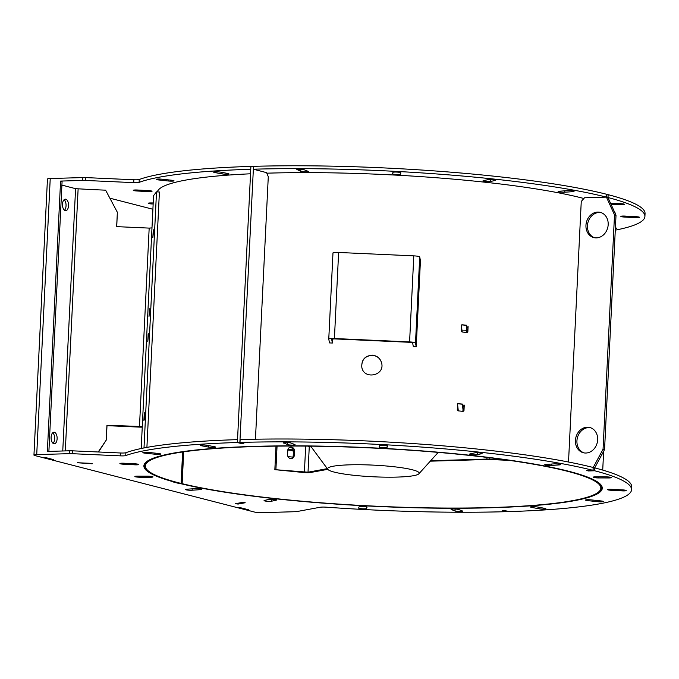 <?xml version="1.0" encoding="UTF-8"?>
<svg xmlns="http://www.w3.org/2000/svg" width="679" height="679" viewBox="0 0 679 679"><rect width="100%" height="100%" fill="white"/><g stroke="black" fill="none" stroke-linecap="round" stroke-linejoin="round"><path stroke-width="1.02" d="M69.36 453.657A5.788 0.738 -177.2 0 1 72.237 453.691L120.344 455.855A5.788 0.738 2.8 0 0 125.742 455.592A258.775 32.881 2.8 0 1 237.277 442.513L241.104 443.497L243.82 443.421L239.993 442.428A258.775 32.881 2.8 0 1 592.996 470.343L586.707 470.522L588.362 470.954L594.651 470.768A258.775 32.881 2.8 0 1 631.546 489.695A258.775 32.881 2.8 0 1 508.885 511.601L505.049 510.616L502.333 510.693L506.169 511.677A258.775 32.881 2.8 0 1 326.285 507.179A5.788 0.738 2.8 0 0 320.157 507.255L297.079 511.525A5.788 0.738 -177.2 0 1 295.017 511.703L262.374 512.662A5.788 0.738 -177.2 0 1 254.43 512.034L245.79 509.81L248.378 509.734L240.706 507.765L238.117 507.841L51.112 459.734L53.7 459.658L46.028 457.68L43.439 457.756L34.79 455.533A5.788 0.738 -177.2 0 1 33.95 455.108A5.788 0.738 -177.2 0 1 36.725 454.616L69.36 453.657L69.504 450.788A5.788 0.738 2.8 0 1 72.373 450.822L120.489 452.986A5.788 0.738 -177.2 0 0 125.887 452.723A258.775 32.881 2.8 0 1 237.412 439.644L237.531 439.669M238.193 507.858L245.713 509.793L248.183 509.717L240.663 507.782L238.193 507.858M43.507 457.782L51.035 459.717L53.505 459.641L45.977 457.705L43.507 457.782M152.902 209.259L110.057 198.234M53.03 443.328A5.788 3.022 88.3 0 0 54.651 438.863A5.788 3.022 88.3 0 0 52.724 432.769M64.429 210.269A5.788 3.022 88.3 0 0 66.05 205.796A5.788 3.022 88.3 0 0 64.123 199.702M245.204 502.74L238.125 504.056L235.333 503.725L242.411 502.418L245.204 502.74M92.268 463.409L77.525 462.739L92.268 463.409M201.332 445.747A3.981 0.509 2.8 0 1 200.288 445.348A3.981 0.509 2.8 0 1 202.834 445A3.981 0.509 2.8 0 1 207.188 445.339L214.53 446.714A3.981 0.509 2.8 0 1 215.583 447.113A3.981 0.509 2.8 0 1 213.036 447.453A3.981 0.509 2.8 0 1 208.674 447.113L201.332 445.747L201.366 445.059M192.149 490.221A3.981 0.509 2.8 0 1 187.845 490.111A3.981 0.509 2.8 0 1 185.477 489.525A3.981 0.509 2.8 0 1 186.759 489.219L194.746 488.668A3.981 0.509 2.8 0 1 199.049 488.787A3.981 0.509 2.8 0 1 201.417 489.364A3.981 0.509 2.8 0 1 200.127 489.669L192.149 490.221L192.216 488.846M544.821 508.367A3.981 0.509 2.8 0 1 545.874 508.758A3.981 0.509 2.8 0 1 543.327 509.106A3.981 0.509 2.8 0 1 538.973 508.766L531.632 507.4A3.981 0.509 2.8 0 1 530.579 507.001A3.981 0.509 2.8 0 1 533.125 506.653A3.981 0.509 2.8 0 1 537.488 506.992L544.821 508.367M554.013 463.884A3.981 0.509 2.8 0 1 558.316 464.003A3.981 0.509 2.8 0 1 560.684 464.58A3.981 0.509 2.8 0 1 559.394 464.894L551.416 465.446A3.981 0.509 2.8 0 1 547.113 465.327A3.981 0.509 2.8 0 1 544.745 464.75A3.981 0.509 2.8 0 1 546.035 464.436L554.013 463.884M283.652 443.09A3.981 0.509 2.8 0 1 283.406 442.903A3.981 0.509 2.8 0 1 286.699 442.564A3.981 0.509 2.8 0 1 291.121 443.098L294.847 444.575A3.981 0.509 2.8 0 1 295.085 444.77A3.981 0.509 2.8 0 1 291.792 445.101A3.981 0.509 2.8 0 1 287.378 444.567L283.669 442.742M140.197 477.244A3.981 0.509 2.8 0 1 134.849 476.505A3.981 0.509 2.8 0 1 137.464 476.157L147.649 476.174A3.981 0.509 2.8 0 1 152.987 476.913A3.981 0.509 2.8 0 1 150.382 477.252L140.197 477.244L140.247 476.157M462.509 511.015A3.981 0.509 2.8 0 1 462.755 511.211A3.981 0.509 2.8 0 1 459.454 511.542A3.981 0.509 2.8 0 1 455.04 511.007L451.314 509.53A3.981 0.509 2.8 0 1 451.077 509.343A3.981 0.509 2.8 0 1 454.37 509.004A3.981 0.509 2.8 0 1 458.783 509.547L462.509 511.015M605.965 476.87A3.981 0.509 2.8 0 1 611.304 477.609A3.981 0.509 2.8 0 1 608.698 477.957L598.513 477.94A3.981 0.509 2.8 0 1 593.166 477.201A3.981 0.509 2.8 0 1 595.78 476.853L605.965 476.87M379.578 445.602A3.981 0.509 2.8 0 1 383.643 445.314A3.981 0.509 2.8 0 1 387.531 446.01A3.981 0.509 2.8 0 1 387.522 446.027L387.072 447.385A3.981 0.509 2.8 0 1 382.998 447.682A3.981 0.509 2.8 0 1 379.12 446.986A3.981 0.509 2.8 0 1 379.12 446.96L379.578 445.602M366.584 508.503A3.981 0.509 2.8 0 1 362.51 508.792A3.981 0.509 2.8 0 1 358.631 508.096A3.981 0.509 2.8 0 1 358.639 508.079L359.089 506.721A3.981 0.509 2.8 0 1 363.163 506.432A3.981 0.509 2.8 0 1 367.042 507.128A3.981 0.509 2.8 0 1 367.033 507.145L366.584 508.503L366.66 506.89M123.697 464.232A3.981 0.509 2.8 0 1 119.886 463.536A3.981 0.509 2.8 0 1 124.036 463.231L134.866 463.808A3.981 0.509 2.8 0 1 138.677 464.504A3.981 0.509 2.8 0 1 134.535 464.809L123.697 464.232L123.748 463.222M271.642 501.204A3.981 0.509 2.8 0 1 267.17 501.272A3.981 0.509 2.8 0 1 264.055 500.618A3.981 0.509 2.8 0 1 264.428 500.431L268.994 499.396A3.981 0.509 2.8 0 1 273.476 499.328A3.981 0.509 2.8 0 1 276.582 499.973A3.981 0.509 2.8 0 1 276.209 500.168L271.642 501.204L271.736 499.243M600.991 500.941A3.981 0.509 2.8 0 1 603.291 501.518A3.981 0.509 2.8 0 1 597.639 501.696L587.802 500.644A3.981 0.509 2.8 0 1 585.502 500.067A3.981 0.509 2.8 0 1 591.154 499.888L600.991 500.941M145.17 453.173A3.981 0.509 2.8 0 1 142.87 452.596A3.981 0.509 2.8 0 1 148.514 452.409L158.351 453.47A3.981 0.509 2.8 0 1 160.66 454.039A3.981 0.509 2.8 0 1 155.007 454.226L145.17 453.173L145.213 452.248M622.465 489.882A3.981 0.509 2.8 0 1 626.267 490.577A3.981 0.509 2.8 0 1 622.125 490.875L611.295 490.297A3.981 0.509 2.8 0 1 607.484 489.61A3.981 0.509 2.8 0 1 611.626 489.304L622.465 489.882M474.519 452.91A3.981 0.509 2.8 0 1 478.992 452.842A3.981 0.509 2.8 0 1 482.098 453.487A3.981 0.509 2.8 0 1 481.734 453.682L477.167 454.718A3.981 0.509 2.8 0 1 472.686 454.777A3.981 0.509 2.8 0 1 469.579 454.132A3.981 0.509 2.8 0 1 469.953 453.945L474.519 452.91M180.996 483.737L180.224 483.762A230.368 29.273 2.8 0 1 173.077 481.92L173.849 481.903A229.46 29.155 2.8 0 1 143.897 465.845A229.46 29.155 2.8 0 1 374.502 447.936A229.46 29.155 2.8 0 1 602.265 488.26A229.46 29.155 2.8 0 1 437.607 508.172A229.46 29.155 2.8 0 1 180.996 483.737L181.013 483.423M33.95 455.108L47.454 179.018A5.788 0.738 2.8 0 1 50.229 178.526L82.863 177.567A5.788 0.738 2.8 0 1 85.741 177.592L133.848 179.765A5.788 0.738 -177.2 0 0 139.246 179.502A258.775 32.881 2.8 0 1 250.78 166.414L250.899 166.448M606.364 197.114A258.775 32.881 2.8 0 0 253.352 169.207L253.496 166.338A258.775 32.881 2.8 0 1 606.5 194.245L606.364 197.114L584.517 197.784L581.258 201.459L568.518 462.017M615.293 230.147A258.775 32.881 2.8 0 0 644.906 216.474A258.775 32.881 2.8 0 0 608.019 197.538L608.155 194.669L606.5 194.27M608.155 194.669A258.775 32.881 2.8 0 1 645.05 213.605L644.906 216.474M61.908 185.104L66.865 186.386M253.352 169.207L266.575 172.644L268.281 176.71L255.448 439.22M250.755 169.317L250.78 166.414M48.888 451.391L62.086 181.471L60.584 181.081L82.728 180.427A5.788 0.738 -177.2 0 1 85.596 180.461L133.712 182.634A5.788 0.738 2.8 0 0 139.11 182.371A258.775 32.881 2.8 0 1 250.636 169.283M91.037 189.543L75.581 188.66L66.941 186.436M90.884 189.517L105.491 190.171M143.999 447.945L156.518 191.843L153.564 195.628L151.986 227.898L149.176 228.102L116.652 226.633L117.357 212.289L105.635 190.196M157.367 191.894A229.46 29.155 2.8 0 1 250.534 173.79M266.805 173.179A229.46 29.155 2.8 0 1 583.881 198.506M614.461 211.856A229.46 29.155 2.8 0 1 615.598 214.36M487.878 179.68A3.981 0.509 2.8 0 1 492.36 179.621A3.981 0.509 2.8 0 1 495.466 180.266A3.981 0.509 2.8 0 1 495.093 180.461L490.527 181.488A3.981 0.509 2.8 0 1 486.054 181.556A3.981 0.509 2.8 0 1 482.947 180.911A3.981 0.509 2.8 0 1 483.312 180.716L487.878 179.68M635.824 216.66A3.981 0.509 2.8 0 1 639.635 217.348A3.981 0.509 2.8 0 1 635.493 217.653L624.655 217.076A3.981 0.509 2.8 0 1 620.844 216.38A3.981 0.509 2.8 0 1 624.986 216.075L635.824 216.66M158.53 179.943A3.981 0.509 2.8 0 1 156.229 179.375A3.981 0.509 2.8 0 1 161.882 179.188L171.719 180.241A3.981 0.509 2.8 0 1 174.019 180.818A3.981 0.509 2.8 0 1 168.367 180.996L158.53 179.943L158.58 179.027M615.403 227.855A3.981 0.509 2.8 0 1 616.659 228.288A3.981 0.509 2.8 0 1 615.369 228.602M137.065 191.003A3.981 0.509 2.8 0 1 133.254 190.315A3.981 0.509 2.8 0 1 137.396 190.01L148.234 190.587A3.981 0.509 2.8 0 1 152.037 191.283A3.981 0.509 2.8 0 1 147.895 191.58L137.065 191.003L137.107 189.993M392.937 172.381A3.981 0.509 2.8 0 1 397.011 172.093A3.981 0.509 2.8 0 1 400.89 172.789A3.981 0.509 2.8 0 1 400.89 172.805L400.432 174.163A3.981 0.509 2.8 0 1 396.366 174.452A3.981 0.509 2.8 0 1 392.479 173.756A3.981 0.509 2.8 0 1 392.487 173.739L392.937 172.381M610.727 203.632L619.324 203.649A3.981 0.509 2.8 0 1 624.672 204.379A3.981 0.509 2.8 0 1 622.057 204.727L611.872 204.71A3.981 0.509 2.8 0 1 611.21 204.702M153.157 204.014A3.981 0.509 2.8 0 1 148.217 203.276A3.981 0.509 2.8 0 1 150.823 202.936L153.208 202.936M297.012 169.869A3.981 0.509 2.8 0 1 296.774 169.682A3.981 0.509 2.8 0 1 300.067 169.343A3.981 0.509 2.8 0 1 304.481 169.877L308.207 171.354A3.981 0.509 2.8 0 1 308.453 171.541A3.981 0.509 2.8 0 1 305.151 171.88A3.981 0.509 2.8 0 1 300.738 171.346L297.029 169.512M567.381 190.663A3.981 0.509 2.8 0 1 571.676 190.782A3.981 0.509 2.8 0 1 574.044 191.359A3.981 0.509 2.8 0 1 572.762 191.665L564.775 192.216A3.981 0.509 2.8 0 1 560.472 192.098A3.981 0.509 2.8 0 1 558.113 191.52A3.981 0.509 2.8 0 1 559.394 191.215L567.381 190.663M214.7 172.525A3.981 0.509 2.8 0 1 213.647 172.127A3.981 0.509 2.8 0 1 216.194 171.779A3.981 0.509 2.8 0 1 220.556 172.118L227.889 173.493A3.981 0.509 2.8 0 1 228.942 173.883A3.981 0.509 2.8 0 1 226.396 174.231A3.981 0.509 2.8 0 1 222.041 173.892L214.7 172.525L214.734 171.838M60.584 181.081L47.36 451.442L69.504 450.788M239.993 442.428L240.128 439.559A258.775 32.881 2.8 0 1 593.14 467.475L592.996 470.343M594.651 470.768L594.719 467.899M594.796 467.899A258.775 32.881 2.8 0 1 631.691 486.826L631.546 489.695M57.121 438.787A5.788 3.022 88.3 0 0 53.938 432.226A5.788 3.022 88.3 0 0 51.095 438.099A5.788 3.022 88.3 0 0 54.286 443.803A5.788 3.022 88.3 0 0 57.121 438.787M68.52 205.72A5.788 3.022 88.3 0 0 65.337 199.159A5.788 3.022 88.3 0 0 62.493 205.033A5.788 3.022 88.3 0 0 65.685 210.736A5.788 3.022 88.3 0 0 68.52 205.72M237.277 442.513L237.412 439.644M180.224 483.762L180.241 483.448A229.027 29.104 2.8 0 1 144.33 465.87A229.027 29.104 2.8 0 1 374.502 447.987A229.027 29.104 2.8 0 1 601.832 488.243A229.027 29.104 2.8 0 1 437.42 508.113A229.027 29.104 2.8 0 1 181.285 483.711L181.251 480.104M245.009 502.723L242.462 502.443L235.528 503.725L238.066 504.022L245 502.74M505.006 510.633L502.536 510.71L506.296 511.677L508.766 511.601L505.006 510.616M586.902 470.522L594.583 470.751L594.719 467.873L604.556 449.591L616.014 215.277L607.943 197.521L608.087 194.652M590.535 427.728A13.028 11 -75.6 0 0 577.396 437.768A13.028 11 -75.6 0 0 584.059 452.901M601.051 212.586A13.028 11 -75.6 0 0 587.921 222.627A13.028 11 -75.6 0 0 594.575 237.76M586.902 470.539L593.081 470.36L593.217 467.483L603.054 449.209L614.512 214.887L606.44 197.139L606.585 194.27M585.909 453.029A13.028 11 -75.6 0 0 597.503 441.333A13.028 11 -75.6 0 0 589.788 427.498A13.028 11 -75.6 0 0 575.894 437.378A13.028 11 -75.6 0 0 583.295 452.74A13.028 11 -75.6 0 0 585.909 453.029M596.434 237.888A13.028 11 -75.6 0 0 608.028 226.192A13.028 11 -75.6 0 0 600.312 212.366A13.028 11 -75.6 0 0 586.418 222.245A13.028 11 -75.6 0 0 593.819 237.599A13.028 11 -75.6 0 0 596.434 237.888M239.865 442.436L237.395 442.504L243.625 443.404L239.865 442.436L253.496 166.372M237.395 442.504L250.899 166.414L253.369 166.338M98.226 451.985L106.306 439.992L107.002 425.648L139.535 427.116A5.788 0.738 -177.2 0 0 142.242 427.15M141.198 448.513L142.276 426.548L106.934 425.275L106.238 439.619M77.669 462.747L92.2 463.791L77.669 462.764M116.737 226.633L117.357 212.289M106.306 439.992L98.523 452.002M607.943 197.521L606.44 197.139M616.014 215.277L614.512 214.887M604.556 449.591L603.054 449.209M594.719 467.873L593.217 467.483M594.583 470.751L593.081 470.36M293.413 451.501A3.616 3.344 74.9 0 0 291.198 450.338L292.276 450.05L288.244 449.651A3.616 3.344 74.9 0 0 287.896 449.634M287.828 450.007L291.198 450.338M144.304 413.188L144.754 412.628L144.364 419.826L143.906 420.386L144.304 413.188L144.899 413.222M153.242 230.325L153.7 229.765L152.851 237.523L153.242 230.325L153.844 230.359M149.388 309.208L149.847 308.648L148.998 316.406L149.388 309.208L149.983 309.242M148.158 334.306L147.767 341.503L148.616 333.745L148.158 334.306L148.752 334.34M156.518 191.843L159.404 192.013L146.91 447.393M293.345 450.347A3.616 3.344 74.9 0 0 292.276 450.05M372.236 355.159C364.954 355.838 361.474 359.794 361.788 367.05C363.486 379.858 384.67 376.039 381.725 363.409C380.486 358.47 377.32 355.728 372.236 355.159M458.639 403.708A229.027 29.104 2.8 0 1 462.671 404.107L463.426 411.194L462.314 411.279A229.027 29.104 2.8 0 0 458.291 410.88L457.519 403.801L458.266 403.81A228.008 28.976 -177.2 0 1 462.289 404.209L463.239 411.236M462.501 324.825A229.027 29.104 2.8 0 1 466.524 325.224L467.288 332.311L466.176 332.396A229.027 29.104 2.8 0 0 462.153 331.997L461.381 324.918L462.119 324.927A228.008 28.976 -177.2 0 1 466.15 325.326L467.101 332.354M287.921 449.532L288.779 449.498A228.008 28.976 -177.2 0 0 292.802 449.897L292.428 449.999A229.027 29.104 2.8 0 1 288.405 449.6L287.904 449.591M292.428 449.999L293.32 450.219M181.259 479.977L182.312 480.095L182.133 483.677L181.285 483.711M183.695 451.832L182.312 480.095L181.463 480.121M182.133 483.677A228.008 28.976 -177.2 0 0 437.14 507.977A228.008 28.976 -177.2 0 0 600.822 488.193A228.008 28.976 -177.2 0 0 374.494 448.115A228.008 28.976 -177.2 0 0 145.34 465.913A228.008 28.976 -177.2 0 0 181.089 483.423L180.241 483.448M181.089 483.423L182.626 451.985M361.797 367.11C361.525 359.895 365.013 355.949 372.262 355.287C377.32 355.847 380.478 358.571 381.734 363.469M457.332 403.861L458.266 403.81M461.194 324.978L462.119 324.927M287.981 456.594L288.431 456.67A228.008 28.976 -177.2 0 0 292.454 457.069L292.836 457.086M293.252 449.973L292.802 449.897M412.484 469.809A45.841 5.822 -177.2 0 0 358.877 464.733A45.841 5.822 -177.2 0 0 327.804 469.333A45.841 5.822 -177.2 0 0 373.094 476.777A45.841 5.822 -177.2 0 0 418.892 473.789A45.841 5.822 -177.2 0 0 412.484 469.809M464.156 405.04A3.616 3.344 -105.1 0 1 464.215 405.923L464.003 410.226A3.616 3.344 -105.1 0 1 463.91 410.914M457.4 410.668A3.616 3.344 -105.1 0 1 457.298 409.564L457.502 405.261A3.616 3.344 -105.1 0 1 457.884 403.801M468.018 326.158A3.616 3.344 -105.1 0 1 468.077 327.04L467.865 331.344A3.616 3.344 -105.1 0 1 467.763 332.031M461.262 331.785A3.616 3.344 -105.1 0 1 461.151 330.681L461.364 326.378A3.616 3.344 -105.1 0 1 461.737 324.918M462.815 411.296A3.616 3.344 -105.1 0 0 462.934 410.515L463.137 406.212L464.215 405.923M462.739 404.285A3.616 3.344 -105.1 0 1 463.137 406.212M466.668 332.404A3.616 3.344 -105.1 0 0 466.787 331.632L466.999 327.329L468.077 327.04M466.592 325.402A3.616 3.344 -105.1 0 1 466.999 327.329M310.668 446.154L327.804 469.333L310.558 472.499A5.788 0.738 2.8 0 1 303.326 472.482L274.842 469.656L275.997 446.145M274.842 469.656L308.02 472.202L327.286 468.637M509.233 460.354L488.388 459.462L430.282 461.177M291.325 458.588A3.616 3.344 74.9 0 0 293.218 455.626L293.421 451.323A3.616 3.344 74.9 0 0 289.678 447.402M461.151 330.936L466.829 330.766M430.681 460.735L486.885 459.072A5.788 0.738 2.8 0 1 489.763 459.106L505.388 459.81M275.92 469.367L277.057 446.137M294.287 455.337A3.616 3.344 74.9 0 1 291.877 458.495A3.616 3.344 74.9 0 1 287.582 454.667L287.786 450.364A3.616 3.344 74.9 0 1 290.205 447.206A3.616 3.344 74.9 0 1 294.499 451.034L294.287 455.337L293.218 455.626M416.219 346.825L413.324 346.697L412.611 342.793L409.658 342.292L334.484 338.897L331.658 339.127L332.37 343.039L329.485 342.912L328.772 339.008A5.788 0.738 2.8 0 1 328.772 338.991A5.788 0.738 2.8 0 1 334.416 338.524L409.59 341.919A5.788 0.738 2.8 0 1 415.506 342.92L416.219 346.825L420.428 260.77L419.715 256.866A5.788 0.738 2.8 0 0 413.8 255.864L338.626 252.469A5.788 0.738 2.8 0 0 332.973 252.936A5.788 0.738 2.8 0 0 332.982 252.953L328.772 338.965M332.37 343.039L332.574 338.906M307.808 446.128L311.313 447.028M50.229 178.526L36.725 454.616M75.581 188.66L62.757 450.983M125.742 455.592L125.887 452.723M120.344 455.855L120.489 452.986M72.237 453.691L72.373 450.822M82.728 180.427L82.863 177.567M208.674 447.113L208.75 445.636M200.127 489.669L200.169 488.931M538.973 508.766L539.041 507.281M531.632 507.4L531.665 506.712M559.394 464.894L559.437 464.156M551.416 465.446L551.484 464.063M287.378 444.567L287.472 442.598M150.382 477.252L150.424 476.31M455.04 511.007L455.134 509.038M608.698 477.957L608.74 477.006M598.513 477.94L598.564 476.862M387.072 447.385L387.149 445.772M134.535 464.809L134.586 463.799M597.639 501.696L597.698 500.584M587.802 500.644L587.853 499.727M155.007 454.226L155.058 453.114M622.125 490.875L622.176 489.865M611.295 490.297L611.338 489.287M477.167 454.718L477.261 452.757M85.596 180.461L85.741 177.592M133.712 182.634L133.848 179.765M139.11 182.371L139.246 179.502M222.041 173.892L222.109 172.407M572.762 191.665L572.796 190.926M564.775 192.216L564.843 190.841M300.738 171.346L300.831 169.368M622.057 204.727L622.108 203.785M611.872 204.71L611.932 203.632M400.432 174.163L400.508 172.551M147.895 191.58L147.946 190.57M168.367 180.996L168.426 179.893M635.493 217.653L635.544 216.643M624.655 217.076L624.705 216.066M495.093 180.461L495.118 180.037M490.527 181.488L490.62 179.536M78.119 188.957L65.311 450.907M149.176 228.102L139.467 426.743M151.986 227.898L142.276 426.548M181.335 479.977L182.702 451.976M462.934 410.515L464.003 410.226M466.787 331.632L467.865 331.344M308.02 472.202L309.276 446.502M304.404 472.194L305.686 446.103M294.499 451.034L293.421 451.323M486.885 459.072L486.97 457.417M489.763 459.106L489.822 457.765M415.506 342.92L419.715 256.866M409.59 341.919L413.8 255.864M334.416 338.524L338.626 252.469M601.832 488.243L601.917 486.453M602.723 470.089L603.639 451.306M144.33 465.87L144.415 464.08M157.723 191.911L157.774 190.85M418.892 473.789L438.21 452.392M328.772 338.991L332.973 252.936"/></g></svg>
